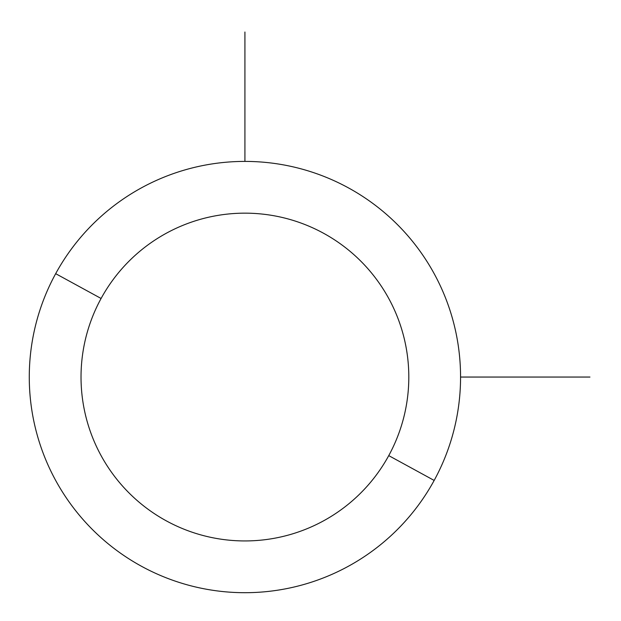 <?xml version="1.0" encoding="UTF-8"?>
<svg xmlns="http://www.w3.org/2000/svg" width="621" height="621" viewBox="0 0 621 621"><rect width="100%" height="100%" fill="white"/><g stroke="black" fill="none" stroke-linecap="round" stroke-linejoin="round"><path stroke-width="0.93" d="M434.164 480.437L388.746 455.62A163.89 163.89 0 0 0 323.494 233.224A163.89 163.89 0 0 0 101.091 298.476L55.673 273.667A215.642 215.642 0 0 1 348.303 187.806A215.642 215.642 0 0 1 434.164 480.437A215.642 215.642 0 0 1 141.534 566.298A215.642 215.642 0 0 1 55.673 273.667L101.091 298.476A163.89 163.89 0 0 0 166.35 520.879A163.89 163.89 0 0 0 388.746 455.62L434.164 480.437A215.642 215.642 0 0 0 348.303 187.806A215.642 215.642 0 0 0 55.673 273.667A215.642 215.642 0 0 0 141.534 566.298A215.642 215.642 0 0 0 434.164 480.437M388.746 455.62A163.89 163.89 0 0 1 166.35 520.879A163.89 163.89 0 0 1 101.091 298.476A163.89 163.89 0 0 1 323.494 233.224A163.89 163.89 0 0 1 388.746 455.62M460.565 377.048L589.95 377.048M244.922 161.406L244.922 32.02"/></g></svg>
